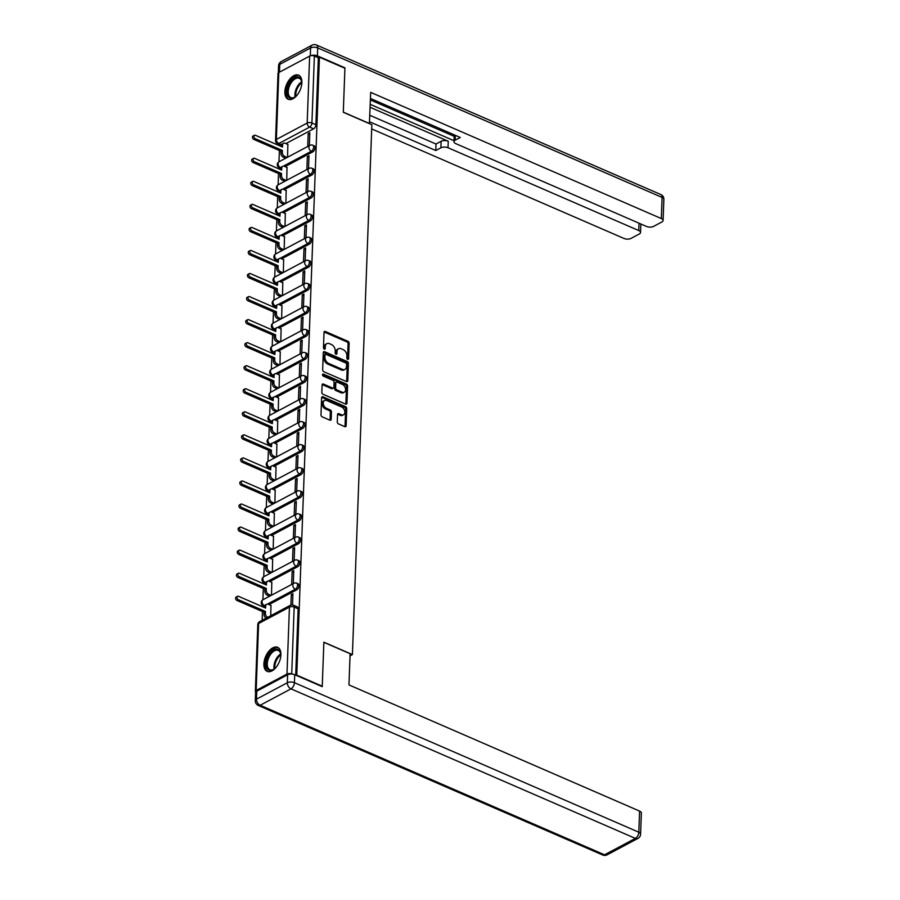 <?xml version="1.0" encoding="UTF-8"?>
<svg xmlns="http://www.w3.org/2000/svg" width="900" height="900" viewBox="0 0 900 900"><rect width="100%" height="100%" fill="white"/><g stroke="black" fill="none" stroke-linecap="round" stroke-linejoin="round"><path stroke-width="1.35" d="M347.67 359.336A1.159 0.787 62 0 0 348.593 358.706L349.155 343.294A1.654 1.125 62 0 0 347.951 341.303L325.327 331.481A1.654 1.125 62 0 0 324.022 332.381L323.46 347.794A1.159 0.787 62 0 0 325.215 348.559L325.294 346.567A5.288 3.589 62 0 1 326.824 343.642A5.288 3.589 62 0 1 329.479 343.665L331.369 344.486A5.288 3.589 62 0 1 335.216 350.876L335.149 352.868A1.159 0.787 62 0 0 336.904 353.632L336.971 351.641A5.288 3.589 62 0 1 338.512 348.716A5.288 3.589 62 0 1 341.168 348.739L343.058 349.56A5.288 3.589 62 0 1 346.905 355.95L346.826 357.941A1.159 0.787 62 0 0 347.67 359.336M301.882 82.688A13.117 7.324 -66.5 0 0 298.609 75.184A13.117 7.324 -66.5 0 0 289.834 79.076A13.117 7.324 -66.5 0 0 284.884 91.733A13.117 7.324 -66.5 0 0 288.157 99.248A13.117 7.324 -66.5 0 0 296.933 95.355A13.117 7.324 -66.5 0 0 301.882 82.688M280.901 654.84A13.117 7.324 -66.5 0 0 277.627 647.325A13.117 7.324 -66.5 0 0 268.864 651.217A13.117 7.324 -66.5 0 0 263.903 663.885A13.117 7.324 -66.5 0 0 267.176 671.389A13.117 7.324 -66.5 0 0 275.951 667.496A13.117 7.324 -66.5 0 0 280.901 654.84M337.275 421.909A1.654 1.125 62 0 0 338.479 423.9L344.824 426.656A1.654 1.125 62 0 0 346.129 425.756L346.759 408.634A1.654 1.125 62 0 0 345.555 406.642L322.931 396.821A1.654 1.125 62 0 0 321.626 397.721L320.996 414.832A1.654 1.125 62 0 0 322.2 416.835L329.873 420.165A1.654 1.125 62 0 0 331.178 419.254L331.447 411.93A1.654 1.125 62 0 0 330.244 409.939L326.441 408.285A4.421 3.004 62 0 1 323.381 404.381A4.421 3.004 62 0 1 324.506 400.511A4.421 3.004 62 0 1 326.723 400.522L341.618 406.991A4.421 3.004 62 0 1 344.678 410.895A4.421 3.004 62 0 1 343.553 414.776A4.421 3.004 62 0 1 341.336 414.754L338.85 413.674A1.654 1.125 62 0 0 337.545 414.585L337.275 421.909M319.433 57.206L344.914 68.265L343.294 112.297L371.846 124.695L352.418 654.581L323.865 642.184L322.256 686.216L296.775 675.158L319.433 57.206L318.341 57.78L314.381 56.059L311.918 122.996A3.364 1.879 113.5 0 1 309.634 127.114L278.809 143.516A3.364 1.879 113.5 0 1 277.571 143.651L281.25 145.249M346.478 381.544A1.654 1.125 62 0 0 347.782 380.644L348.412 363.532A1.654 1.125 62 0 0 347.209 361.53L324.585 351.709A1.654 1.125 62 0 0 323.28 352.62L322.65 369.731A1.654 1.125 62 0 0 323.854 371.723L346.478 381.544M347.591 386.077L346.961 403.2A1.654 1.125 62 0 1 345.645 404.1L323.032 394.279A1.654 1.125 62 0 1 321.829 392.287L322.099 384.964A1.654 1.125 62 0 1 323.404 384.053L332.572 388.035A1.654 1.125 62 0 0 333.889 387.135L334.069 382.275A1.654 1.125 62 0 0 332.865 380.284L323.314 376.132A1.159 0.787 62 0 1 323.381 374.096L346.387 384.086A1.654 1.125 62 0 1 347.591 386.077L346.5 386.662L345.87 403.774L346.961 403.2M279.596 144.529L279.551 145.766M279.382 150.514L278.966 161.809M278.752 167.524L278.707 168.817M278.539 173.565L278.123 184.86M277.909 190.575L277.864 191.869M277.684 196.616L277.279 207.911M277.065 213.626L277.02 214.92M276.84 219.667L276.424 230.963M276.221 236.678L276.176 237.971M275.996 242.719L275.58 254.014M275.377 259.729L275.321 261.023M275.153 265.77L274.736 277.065M274.534 282.78L274.477 284.074M274.309 288.821L273.892 300.116M273.679 305.831L273.634 307.125M273.465 311.873L273.049 323.168M272.835 328.882L272.79 330.176M272.621 334.924L272.205 346.219M271.991 351.934L271.946 353.228M271.766 357.975L271.361 369.27M271.148 374.985L271.102 376.279M270.923 381.026L270.517 392.321M270.304 398.036L270.259 399.33M270.079 404.077L269.662 415.373M269.46 421.088L269.415 422.381M269.235 427.129L268.819 438.424M268.616 444.139L268.56 445.433M268.391 450.18L267.975 461.475M267.773 467.19L267.716 468.484M267.548 473.231L267.131 484.526M266.918 490.241L266.873 491.535M266.704 496.282L266.287 507.577M266.074 513.293L266.029 514.586M265.86 519.334L265.444 530.629M265.23 536.344L265.185 537.637M265.005 542.385L264.6 553.68M264.386 559.395L264.341 560.689M264.161 565.436L263.745 576.731M263.543 582.446L263.498 583.74M263.317 588.488L262.901 599.783M262.699 605.498L262.642 606.791M262.474 611.539L262.148 620.303M291.836 674.055L291.713 674.01A3.364 1.597 -177.9 0 0 286.976 674.055L256.151 690.469A3.364 1.597 -177.9 0 0 255.352 691.459A3.364 1.597 -177.9 0 0 255.69 692.201M318.341 57.78L315.889 124.718A3.364 1.879 113.5 0 1 313.605 128.835L285.907 143.572M278.809 72.517L276.356 139.455A3.364 1.597 -177.9 0 0 275.558 140.445L278.01 73.508A3.364 1.597 2.1 0 1 278.809 72.517L309.634 56.104A3.364 1.597 2.1 0 1 314.381 56.059M308.509 168.683L308.981 155.779L307.35 156.645L308.925 157.331M286.729 180.27L287.01 167.468M307.665 191.734L308.137 178.83L306.506 179.696L308.081 180.382M285.885 203.321L286.166 190.519M306.821 214.785L307.294 201.881L305.662 202.748L307.238 203.434M285.03 226.373L285.322 213.57M305.978 237.836L306.45 224.933L304.819 225.799L306.394 226.485M284.186 249.424L284.479 236.621M305.134 260.887L305.606 247.984L303.975 248.85L305.55 249.536M283.343 272.475L283.635 259.684M304.29 283.939L304.762 271.035L303.12 271.901L304.706 272.588M282.499 295.526L282.78 282.735M303.435 306.99L303.919 294.086L302.276 294.952L303.851 295.639M281.655 318.577L281.936 305.786M302.591 330.041L303.064 317.137L301.433 318.004L303.007 318.69M280.811 341.629L281.093 328.838M301.748 353.093L302.22 340.189L300.589 341.055L302.164 341.741M279.968 364.68L280.249 351.889M300.904 376.144L301.376 363.24L299.745 364.106L301.32 364.793M279.113 387.731L279.405 374.94M300.06 399.195L300.532 386.291L298.901 387.157L300.476 387.844M278.269 410.782L278.561 397.991M299.216 422.246L299.689 409.343L298.058 410.209L299.632 410.895M277.425 433.834L277.718 421.043M298.373 445.298L298.845 432.394L297.202 433.26L298.789 433.946M276.581 456.885L276.874 444.094M297.529 468.349L298.001 455.445L296.359 456.311L297.945 456.998M275.738 479.936L276.019 467.145M296.674 491.4L297.146 478.496L295.515 479.363L297.09 480.049M274.894 502.988L275.175 490.196M295.83 514.451L296.303 501.548L294.671 502.414L296.246 503.1M274.05 526.039L274.331 513.248M294.986 537.502L295.459 524.599L293.827 525.465L295.402 526.151M273.206 549.09L273.488 536.299M294.142 560.554L294.615 547.65L292.984 548.516L294.559 549.202M272.351 572.141L272.644 559.35M293.299 583.605L293.771 570.701L292.14 571.567L293.715 572.254M271.507 595.192L271.8 582.401M292.511 604.913L292.928 593.752L291.296 594.619L292.871 595.305M270.754 615.724L270.956 605.452M296.696 589.86L295.29 589.252A3.364 1.879 113.5 0 0 297.439 586.08A3.364 1.879 113.5 0 0 296.741 583.211L298.147 583.819A3.364 1.879 -66.5 0 1 298.856 586.688A3.364 1.879 -66.5 0 1 296.696 589.86L268.999 604.597M297.54 566.809L296.134 566.201A3.364 1.879 113.5 0 0 298.294 563.029A3.364 1.879 113.5 0 0 297.585 560.16L298.991 560.767A3.364 1.879 -66.5 0 1 299.7 563.636A3.364 1.879 -66.5 0 1 297.54 566.809L269.854 581.546M298.395 543.757L296.978 543.15A3.364 1.879 113.5 0 0 299.137 539.977A3.364 1.879 113.5 0 0 298.429 537.109L299.835 537.716A3.364 1.879 -66.5 0 1 300.544 540.585A3.364 1.879 -66.5 0 1 298.395 543.757L270.697 558.495M299.239 520.706L297.821 520.099A3.364 1.879 113.5 0 0 299.981 516.926A3.364 1.879 113.5 0 0 299.272 514.058L300.679 514.665A3.364 1.879 -66.5 0 1 301.387 517.534A3.364 1.879 -66.5 0 1 299.239 520.706L271.541 535.444M300.082 497.655L298.676 497.048A3.364 1.879 113.5 0 0 300.825 493.875A3.364 1.879 113.5 0 0 300.116 491.006L301.534 491.614A3.364 1.879 -66.5 0 1 302.231 494.483A3.364 1.879 -66.5 0 1 300.082 497.655L272.385 512.392M300.926 474.604L299.52 473.996A3.364 1.879 113.5 0 0 301.669 470.824A3.364 1.879 113.5 0 0 300.96 467.955L302.377 468.562A3.364 1.879 -66.5 0 1 303.075 471.431A3.364 1.879 -66.5 0 1 300.926 474.604L273.229 489.341M301.77 451.553L300.364 450.945A3.364 1.879 113.5 0 0 302.512 447.772A3.364 1.879 113.5 0 0 301.815 444.904L303.221 445.511A3.364 1.879 -66.5 0 1 303.919 448.38A3.364 1.879 -66.5 0 1 301.77 451.553L274.072 466.29M302.614 428.501L301.207 427.894A3.364 1.879 113.5 0 0 303.356 424.721A3.364 1.879 113.5 0 0 302.659 421.853L304.065 422.46A3.364 1.879 -66.5 0 1 304.774 425.329A3.364 1.879 -66.5 0 1 302.614 428.501L274.916 443.239M303.457 405.45L302.051 404.843A3.364 1.879 113.5 0 0 304.211 401.67A3.364 1.879 113.5 0 0 303.502 398.801L304.909 399.409A3.364 1.879 -66.5 0 1 305.618 402.277A3.364 1.879 -66.5 0 1 303.457 405.45L275.76 420.188M304.301 382.399L302.895 381.791A3.364 1.879 113.5 0 0 305.055 378.619A3.364 1.879 113.5 0 0 304.346 375.75L305.752 376.358A3.364 1.879 -66.5 0 1 306.461 379.226A3.364 1.879 -66.5 0 1 304.301 382.399L276.615 397.136M305.156 359.348L303.739 358.74A3.364 1.879 113.5 0 0 305.899 355.567A3.364 1.879 113.5 0 0 305.19 352.699L306.596 353.306A3.364 1.879 -66.5 0 1 307.305 356.175A3.364 1.879 -66.5 0 1 305.156 359.348L277.459 374.085M306 336.296L304.594 335.689A3.364 1.879 113.5 0 0 306.743 332.516A3.364 1.879 113.5 0 0 306.034 329.647L307.44 330.255A3.364 1.879 -66.5 0 1 308.149 333.124A3.364 1.879 -66.5 0 1 306 336.296L278.303 351.034M306.844 313.245L305.438 312.626A3.364 1.879 113.5 0 0 307.586 309.465A3.364 1.879 113.5 0 0 306.877 306.596L308.295 307.204A3.364 1.879 -66.5 0 1 308.993 310.072A3.364 1.879 -66.5 0 1 306.844 313.245L279.146 327.983M307.688 290.194L306.281 289.575A3.364 1.879 113.5 0 0 308.43 286.414A3.364 1.879 113.5 0 0 307.733 283.545L309.139 284.153A3.364 1.879 -66.5 0 1 309.836 287.021A3.364 1.879 -66.5 0 1 307.688 290.194L279.99 304.931M308.531 267.142L307.125 266.524A3.364 1.879 113.5 0 0 309.274 263.363A3.364 1.879 113.5 0 0 308.576 260.494L309.983 261.101A3.364 1.879 -66.5 0 1 310.691 263.97A3.364 1.879 -66.5 0 1 308.531 267.142L280.834 281.88M309.375 244.091L307.969 243.472A3.364 1.879 113.5 0 0 310.118 240.311A3.364 1.879 113.5 0 0 309.42 237.442L310.826 238.05A3.364 1.879 -66.5 0 1 311.535 240.919A3.364 1.879 -66.5 0 1 309.375 244.091L281.678 258.829M310.219 221.04L308.812 220.421A3.364 1.879 113.5 0 0 310.973 217.26A3.364 1.879 113.5 0 0 310.264 214.391L311.67 214.999A3.364 1.879 -66.5 0 1 312.379 217.868A3.364 1.879 -66.5 0 1 310.219 221.04L282.532 235.778M311.074 197.989L309.656 197.37A3.364 1.879 113.5 0 0 311.816 194.209A3.364 1.879 113.5 0 0 311.108 191.34L312.514 191.947A3.364 1.879 -66.5 0 1 313.223 194.816A3.364 1.879 -66.5 0 1 311.074 197.989L283.376 212.726M311.918 174.938L310.5 174.319A3.364 1.879 113.5 0 0 312.66 171.157A3.364 1.879 113.5 0 0 311.951 168.289L313.358 168.896A3.364 1.879 -66.5 0 1 314.066 171.765A3.364 1.879 -66.5 0 1 311.918 174.938L284.22 189.675M312.761 151.886L311.355 151.268A3.364 1.879 113.5 0 0 313.504 148.106A3.364 1.879 113.5 0 0 312.795 145.237L314.213 145.845A3.364 1.879 -66.5 0 1 314.91 148.714A3.364 1.879 -66.5 0 1 312.761 151.886L285.064 166.624M352.418 654.581L350.032 655.852M309.353 145.631L309.825 132.727L308.194 133.594L309.769 134.28M287.572 157.219L287.854 144.416M308.194 133.594L307.721 146.498M295.706 675.135L298.136 608.794A3.364 1.879 -66.5 0 0 297.304 606.87L293.332 605.149A3.364 1.879 113.5 0 1 294.176 607.072L291.713 674.01M307.35 156.645L306.877 169.549M306.506 179.696L306.034 192.6M305.662 202.748L305.19 215.651M304.819 225.799L304.346 238.703M303.975 248.85L303.491 261.754M303.12 271.901L302.647 284.805M302.276 294.952L301.804 307.856M301.433 318.004L300.96 330.907M300.589 341.055L300.116 353.959M299.745 364.106L299.272 377.01M298.901 387.157L298.429 400.061M298.058 410.209L297.585 423.113M297.202 433.26L296.73 446.164M296.359 456.311L295.886 469.215M295.515 479.363L295.043 492.266M294.671 502.414L294.199 515.317M293.827 525.465L293.355 538.369M292.984 548.516L292.511 561.42M292.14 571.567L291.668 584.471M291.296 594.619L290.914 605.048M338.512 348.716L337.421 349.301A5.288 3.589 62 0 0 335.891 352.215L336.971 351.641M335.812 354.173L335.891 352.215M326.824 343.642L325.744 344.228A5.288 3.589 62 0 0 324.202 347.141L325.294 346.567M324.124 349.099L324.202 347.141M348.593 358.706L347.535 359.269L348.064 343.879A1.654 1.125 62 0 0 346.86 341.876L324.248 332.055A1.654 1.125 62 0 0 324.09 331.999M346.635 381.6A1.654 1.125 62 0 0 346.691 381.218L347.321 364.106A1.654 1.125 62 0 0 346.118 362.115L323.505 352.294A1.654 1.125 62 0 0 323.348 352.238M346.601 364.365A1.159 0.787 62 0 0 345.757 362.959L325.901 354.341A1.159 0.787 62 0 0 324.979 354.971L324.9 357.075A5.288 3.589 62 0 0 328.759 363.465L342.326 369.36A5.288 3.589 62 0 0 344.981 369.382A5.288 3.589 62 0 0 346.522 366.457L346.601 364.365M325.316 354.341L324.225 354.915A1.159 0.787 62 0 0 323.887 355.556L324.979 354.971M344.981 369.382L343.89 369.956A5.288 3.589 62 0 1 341.235 369.934L327.668 364.05A5.288 3.589 62 0 1 323.809 357.66L323.887 355.556M333.405 388.046L332.314 388.62A1.654 1.125 62 0 1 331.493 388.62L322.312 384.637A1.654 1.125 62 0 0 322.155 384.581M322.47 374.76L345.296 384.671L346.387 384.086M342.101 392.175A4.421 3.004 62 0 0 344.317 392.186A4.421 3.004 62 0 0 345.442 388.316A4.421 3.004 62 0 0 342.382 384.412L337.14 382.129A1.654 1.125 62 0 0 335.824 383.04L335.644 387.9A1.654 1.125 62 0 0 336.848 389.891L342.101 392.175L341.01 392.749A4.421 3.004 62 0 0 343.226 392.771L344.317 392.186M336.308 382.129L335.216 382.702A1.654 1.125 62 0 0 334.733 383.614L335.824 383.04M341.01 392.749L335.756 390.476A1.654 1.125 62 0 1 334.553 388.474L334.733 383.614M346.5 386.662A1.654 1.125 62 0 0 345.296 384.671M343.553 414.776L342.461 415.35A4.421 3.004 62 0 1 340.245 415.327L337.759 414.259A1.654 1.125 62 0 0 337.601 414.202M324.506 400.511L323.415 401.085A4.421 3.004 62 0 0 322.29 404.955A4.421 3.004 62 0 0 325.35 408.87L326.441 408.285M330.019 420.221A1.654 1.125 62 0 0 330.086 419.839L330.356 412.515A1.654 1.125 62 0 0 329.152 410.512L325.35 408.87M344.981 426.713A1.654 1.125 62 0 0 345.037 426.33L345.668 409.219A1.654 1.125 62 0 0 344.464 407.216L321.851 397.395A1.654 1.125 62 0 0 321.694 397.339M285.705 158.22L283.343 157.196A3.364 2.284 -118 0 1 280.89 153.124L280.969 151.2L282.375 150.446L282.308 152.37A3.364 2.284 62 0 0 284.76 156.442L287.123 157.466M288.034 144.495L285.244 143.291A3.364 2.284 62 0 0 283.556 143.269A3.364 2.284 62 0 0 282.577 145.125L282.499 147.049L255.431 135.293A1.935 1.316 62 0 0 254.453 135.281A1.935 1.316 62 0 0 253.958 136.98A1.935 1.316 62 0 0 255.296 138.69L282.375 150.446M280.969 151.2L253.89 139.444A1.935 1.316 -118 0 1 252.54 137.734A1.935 1.316 -118 0 1 253.035 136.035L254.453 135.281M281.137 146.453L281.16 145.879A3.364 2.284 -118 0 1 282.139 144.023L283.556 143.269M284.861 181.271L282.499 180.248A3.364 2.284 -118 0 1 280.046 176.175L280.114 174.251L281.531 173.498L281.464 175.421A3.364 2.284 62 0 0 283.916 179.494L286.279 180.518M287.19 167.546L284.4 166.343A3.364 2.284 62 0 0 282.713 166.32A3.364 2.284 62 0 0 281.734 168.176L281.655 170.1L254.576 158.344A1.935 1.316 62 0 0 253.609 158.333A1.935 1.316 62 0 0 253.114 160.031A1.935 1.316 62 0 0 254.453 161.741L281.531 173.498M280.114 174.251L253.035 162.495A1.935 1.316 -118 0 1 251.696 160.785A1.935 1.316 -118 0 1 252.191 159.086L253.609 158.333M280.294 169.504L280.316 168.93A3.364 2.284 -118 0 1 281.295 167.074L282.713 166.32M284.017 204.322L281.655 203.299A3.364 2.284 -118 0 1 279.202 199.226L279.27 197.303L280.688 196.549L280.62 198.472A3.364 2.284 62 0 0 283.072 202.545L285.435 203.569M286.346 190.597L283.556 189.394A3.364 2.284 62 0 0 281.869 189.371A3.364 2.284 62 0 0 280.879 191.227L280.811 193.151L253.732 181.395A1.935 1.316 62 0 0 252.765 181.384A1.935 1.316 62 0 0 252.27 183.083A1.935 1.316 62 0 0 253.609 184.792L280.688 196.549M279.27 197.303L252.191 185.546A1.935 1.316 -118 0 1 250.852 183.836A1.935 1.316 -118 0 1 251.347 182.138L252.765 181.384M279.45 192.555L279.472 191.981A3.364 2.284 -118 0 1 280.451 190.125L281.869 189.371M369.394 123.626L370.688 92.362L661.32 218.554L662.096 197.426L317.7 47.891L317.407 55.867L344.925 67.815L343.305 112.151L369.551 123.547M370.147 107.314L448.245 141.233L448.009 147.735L638.764 230.558L639.034 223.2M448.009 147.735A5.04 2.408 -177.9 0 0 440.899 147.803L441.135 141.3A5.04 2.408 2.1 0 1 448.245 141.233M369.619 121.804L435.78 150.525L440.899 147.803M371.689 128.914L623.959 238.444A5.04 2.408 -177.9 0 0 631.058 238.376L639.337 233.966A5.04 2.408 -177.9 0 0 640.541 232.481A5.04 2.408 -177.9 0 0 638.764 230.558M455.344 135.338L455.164 140.209A5.04 2.408 -177.9 0 0 453.971 141.694A5.04 2.408 -177.9 0 0 455.738 143.618L646.504 226.44A5.04 2.408 -177.9 0 0 653.614 226.373L661.894 221.963A5.04 2.408 -177.9 0 0 663.086 220.477A5.04 2.408 -177.9 0 0 661.32 218.554M455.164 140.209L460.282 137.475L370.474 98.483M317.407 55.867A5.04 2.408 -177.9 0 0 310.748 55.733M370.249 104.366L454.005 140.726M454.162 136.328L370.418 99.956M453.971 141.694L454.207 135.191A5.04 2.408 2.1 0 1 454.264 134.865M369.855 115.301L436.016 144.023L441.135 141.3M436.016 144.023L435.78 150.525M287.606 674.775L256.77 691.189L256.477 699.165L287.314 682.762L287.606 674.775A5.04 2.408 2.1 0 1 294.716 674.707L322.234 686.655L323.865 642.33L350.111 653.726L348.964 684.9L639.585 811.091A5.04 2.408 2.1 0 1 641.363 813.015L640.586 834.143A5.04 2.408 -177.9 0 0 638.82 832.219L639.585 811.091M255.285 700.65A5.04 5.04 0 0 0 258.311 705.465A5.04 2.812 -66.5 0 0 260.156 705.274L604.553 854.809L635.389 838.395L290.993 688.86L260.156 705.274A5.04 3.431 62 0 1 256.477 699.165A5.04 2.408 -177.9 0 0 255.285 700.65L255.578 692.674A5.04 2.408 2.1 0 1 256.77 691.189M297.135 95.096A11.351 6.334 113.5 0 1 294.964 97.065A11.351 6.334 113.5 0 1 294.041 97.627A11.351 6.334 113.5 0 1 287.055 91.575A11.351 6.334 113.5 0 1 294.772 77.681A11.351 6.334 113.5 0 1 301.657 81.641A11.351 6.334 113.5 0 1 301.702 84.578M301.702 82.024A10.508 5.861 -66.5 0 0 299.239 78.289A10.508 5.861 -66.5 0 0 295.391 78.705A10.508 5.861 -66.5 0 0 288.652 88.616A10.508 5.861 -66.5 0 0 290.858 97.582A10.508 5.861 -66.5 0 0 294.705 97.166A10.508 5.861 -66.5 0 0 295.267 96.84M299.363 75.611A13.039 7.268 -66.5 0 0 294.829 76.207A13.039 7.268 -66.5 0 0 286.537 88.279A13.039 7.268 -66.5 0 0 288.99 99.506M276.154 667.238A11.351 6.334 113.5 0 1 273.983 669.206A11.351 6.334 113.5 0 1 273.06 669.78A11.351 6.334 113.5 0 1 266.074 663.716A11.351 6.334 113.5 0 1 273.791 649.834A11.351 6.334 113.5 0 1 280.676 653.794A11.351 6.334 113.5 0 1 280.733 656.719M280.733 654.165A10.508 5.861 -66.5 0 0 278.257 650.441A10.508 5.861 -66.5 0 0 274.41 650.846A10.508 5.861 -66.5 0 0 267.683 660.758A10.508 5.861 -66.5 0 0 269.887 669.724A10.508 5.861 -66.5 0 0 273.735 669.319A10.508 5.861 -66.5 0 0 274.298 668.981M278.381 647.752A13.039 7.268 -66.5 0 0 273.847 648.349A13.039 7.268 -66.5 0 0 265.556 660.431A13.039 7.268 -66.5 0 0 268.009 671.648M283.174 227.374L280.811 226.35A3.364 2.284 -118 0 1 278.359 222.278L278.426 220.354L279.844 219.6L279.776 221.524A3.364 2.284 62 0 0 282.229 225.596L284.58 226.62M285.502 213.649L282.713 212.445A3.364 2.284 62 0 0 281.014 212.422A3.364 2.284 62 0 0 280.035 214.279L279.968 216.203L252.889 204.446A1.935 1.316 62 0 0 251.921 204.435A1.935 1.316 62 0 0 251.426 206.134A1.935 1.316 62 0 0 252.765 207.844L279.844 219.6M278.426 220.354L251.347 208.597A1.935 1.316 -118 0 1 250.009 206.888A1.935 1.316 -118 0 1 250.504 205.189L251.921 204.435M278.606 215.606L278.618 215.032A3.364 2.284 -118 0 1 279.608 213.176L281.014 212.422M282.319 250.425L279.968 249.401A3.364 2.284 -118 0 1 277.515 245.329L277.582 243.405L279 242.651L278.933 244.575A3.364 2.284 62 0 0 281.385 248.648L283.736 249.671M284.659 236.7L281.858 235.496A3.364 2.284 62 0 0 280.17 235.474A3.364 2.284 62 0 0 279.191 237.33L279.124 239.254L252.045 227.498A1.935 1.316 62 0 0 251.078 227.486A1.935 1.316 62 0 0 250.583 229.185A1.935 1.316 62 0 0 251.921 230.895L279 242.651M277.582 243.405L250.504 231.649A1.935 1.316 -118 0 1 249.165 229.939A1.935 1.316 -118 0 1 249.66 228.24L251.078 227.486M277.751 238.657L277.774 238.084A3.364 2.284 -118 0 1 278.752 236.227L280.17 235.474M281.475 273.476L279.124 272.452A3.364 2.284 -118 0 1 276.671 268.38L276.739 266.456L278.156 265.702L278.077 267.626A3.364 2.284 62 0 0 280.53 271.699L282.892 272.722M283.815 259.751L281.014 258.548A3.364 2.284 62 0 0 279.326 258.525A3.364 2.284 62 0 0 278.347 260.381L278.28 262.305L251.201 250.549A1.935 1.316 62 0 0 250.234 250.537A1.935 1.316 62 0 0 249.739 252.236A1.935 1.316 62 0 0 251.078 253.946L278.156 265.702M276.739 266.456L249.66 254.7A1.935 1.316 -118 0 1 248.321 252.99A1.935 1.316 -118 0 1 248.816 251.291L250.234 250.537M276.907 261.709L276.93 261.146A3.364 2.284 -118 0 1 277.909 259.279L279.326 258.525M280.631 296.527L278.269 295.504A3.364 2.284 -118 0 1 275.816 291.431L275.895 289.507L277.312 288.754L277.234 290.678A3.364 2.284 62 0 0 279.686 294.75L282.049 295.774M282.971 282.803L280.17 281.599A3.364 2.284 62 0 0 278.483 281.576A3.364 2.284 62 0 0 277.504 283.444L277.436 285.356L250.357 273.6A1.935 1.316 62 0 0 249.379 273.589A1.935 1.316 62 0 0 248.884 275.287A1.935 1.316 62 0 0 250.234 276.998L277.312 288.754M275.895 289.507L248.816 277.751A1.935 1.316 -118 0 1 247.477 276.041A1.935 1.316 -118 0 1 247.972 274.343L249.379 273.589M276.064 284.771L276.086 284.197A3.364 2.284 -118 0 1 277.065 282.33L278.483 281.576M279.787 319.579L277.425 318.555A3.364 2.284 -118 0 1 274.972 314.483L275.051 312.559L276.457 311.805L276.39 313.729A3.364 2.284 62 0 0 278.843 317.801L281.205 318.825M282.116 305.854L279.326 304.65A3.364 2.284 62 0 0 277.639 304.627A3.364 2.284 62 0 0 276.66 306.495L276.593 308.407L249.514 296.651A1.935 1.316 62 0 0 248.535 296.64A1.935 1.316 62 0 0 248.04 298.339A1.935 1.316 62 0 0 249.39 300.049L276.457 311.805M275.051 312.559L247.972 300.803A1.935 1.316 -118 0 1 246.623 299.093A1.935 1.316 -118 0 1 247.118 297.394L248.535 296.64M275.22 307.822L275.243 307.249A3.364 2.284 -118 0 1 276.221 305.381L277.639 304.627M278.944 342.63L276.581 341.606A3.364 2.284 -118 0 1 274.129 337.534L274.196 335.61L275.614 334.856L275.546 336.78A3.364 2.284 62 0 0 277.999 340.853L280.361 341.876M281.273 328.905L278.483 327.701A3.364 2.284 62 0 0 276.795 327.679A3.364 2.284 62 0 0 275.816 329.546L275.738 331.459L248.659 319.702A1.935 1.316 62 0 0 247.691 319.691A1.935 1.316 62 0 0 247.196 321.39A1.935 1.316 62 0 0 248.535 323.1L275.614 334.856M274.196 335.61L247.129 323.854A1.935 1.316 -118 0 1 245.779 322.144A1.935 1.316 -118 0 1 246.274 320.445L247.691 319.691M274.376 330.874L274.399 330.3A3.364 2.284 -118 0 1 275.377 328.433L276.795 327.679M278.1 365.681L275.738 364.657A3.364 2.284 -118 0 1 273.285 360.585L273.352 358.661L274.77 357.907L274.702 359.831A3.364 2.284 62 0 0 277.155 363.904L279.517 364.928M280.429 351.956L277.639 350.752A3.364 2.284 62 0 0 275.951 350.73A3.364 2.284 62 0 0 274.972 352.598L274.894 354.51L247.815 342.754A1.935 1.316 62 0 0 246.847 342.743A1.935 1.316 62 0 0 246.352 344.441A1.935 1.316 62 0 0 247.691 346.151L274.77 357.907M273.352 358.661L246.274 346.905A1.935 1.316 -118 0 1 244.935 345.195A1.935 1.316 -118 0 1 245.43 343.496L246.847 342.743M273.532 353.925L273.555 353.351A3.364 2.284 -118 0 1 274.534 351.484L275.951 350.73M277.256 388.733L274.894 387.709A3.364 2.284 -118 0 1 272.441 383.636L272.509 381.713L273.926 380.959L273.859 382.882A3.364 2.284 62 0 0 276.311 386.955L278.662 387.979M279.585 375.007L276.795 373.804A3.364 2.284 62 0 0 275.108 373.781A3.364 2.284 62 0 0 274.118 375.649L274.05 377.561L246.971 365.805A1.935 1.316 62 0 0 246.004 365.794A1.935 1.316 62 0 0 245.509 367.493A1.935 1.316 62 0 0 246.847 369.202L273.926 380.959M272.509 381.713L245.43 369.956A1.935 1.316 -118 0 1 244.091 368.246A1.935 1.316 -118 0 1 244.586 366.548L246.004 365.794M272.689 376.976L272.711 376.402A3.364 2.284 -118 0 1 273.69 374.535L275.108 373.781M276.401 411.784L274.05 410.76A3.364 2.284 -118 0 1 271.597 406.688L271.665 404.764L273.082 404.01L273.015 405.934A3.364 2.284 62 0 0 275.468 410.006L277.819 411.03M278.741 398.059L275.951 396.855A3.364 2.284 62 0 0 274.252 396.832A3.364 2.284 62 0 0 273.274 398.7L273.206 400.613L246.127 388.856A1.935 1.316 62 0 0 245.16 388.845A1.935 1.316 62 0 0 244.665 390.544A1.935 1.316 62 0 0 246.004 392.254L273.082 404.01M271.665 404.764L244.586 393.007A1.935 1.316 -118 0 1 243.248 391.298A1.935 1.316 -118 0 1 243.743 389.599L245.16 388.845M271.845 400.027L271.856 399.454A3.364 2.284 -118 0 1 272.835 397.586L274.252 396.832M275.558 434.835L273.206 433.811A3.364 2.284 -118 0 1 270.754 429.739L270.821 427.815L272.239 427.061L272.171 428.985A3.364 2.284 62 0 0 274.624 433.058L276.975 434.081M277.898 421.11L275.096 419.906A3.364 2.284 62 0 0 273.409 419.884A3.364 2.284 62 0 0 272.43 421.751L272.363 423.664L245.284 411.907A1.935 1.316 62 0 0 244.316 411.896A1.935 1.316 62 0 0 243.821 413.595A1.935 1.316 62 0 0 245.16 415.305L272.239 427.061M270.821 427.815L243.743 416.059A1.935 1.316 -118 0 1 242.404 414.349A1.935 1.316 -118 0 1 242.899 412.65L244.316 411.896M270.99 423.079L271.012 422.505A3.364 2.284 -118 0 1 271.991 420.637L273.409 419.884M274.714 457.886L272.351 456.863A3.364 2.284 -118 0 1 269.91 452.79L269.977 450.866L271.395 450.113L271.316 452.036A3.364 2.284 62 0 0 273.769 456.109L276.131 457.132M277.054 444.161L274.252 442.957A3.364 2.284 62 0 0 272.565 442.935A3.364 2.284 62 0 0 271.586 444.803L271.519 446.715L244.44 434.959A1.935 1.316 62 0 0 243.461 434.947A1.935 1.316 62 0 0 242.977 436.646A1.935 1.316 62 0 0 244.316 438.356L271.395 450.113M269.977 450.866L242.899 439.11A1.935 1.316 -118 0 1 241.56 437.4A1.935 1.316 -118 0 1 242.055 435.701L243.461 434.947M270.146 446.13L270.169 445.556A3.364 2.284 -118 0 1 271.148 443.689L272.565 442.935M273.87 480.938L271.507 479.914A3.364 2.284 -118 0 1 269.055 475.841L269.134 473.918L270.551 473.164L270.472 475.088A3.364 2.284 62 0 0 272.925 479.16L275.287 480.184M276.199 467.213L273.409 466.009A3.364 2.284 62 0 0 271.721 465.986A3.364 2.284 62 0 0 270.743 467.854L270.675 469.766L243.596 458.01A1.935 1.316 62 0 0 242.618 457.999A1.935 1.316 62 0 0 242.123 459.697A1.935 1.316 62 0 0 243.472 461.407L270.551 473.164M269.134 473.918L242.055 462.161A1.935 1.316 -118 0 1 240.716 460.451A1.935 1.316 -118 0 1 241.2 458.752L242.618 457.999M269.303 469.181L269.325 468.608A3.364 2.284 -118 0 1 270.304 466.74L271.721 465.986M273.026 503.989L270.664 502.965A3.364 2.284 -118 0 1 268.211 498.892L268.29 496.969L269.696 496.215L269.629 498.139A3.364 2.284 62 0 0 272.081 502.211L274.444 503.235M275.355 490.264L272.565 489.06A3.364 2.284 62 0 0 270.877 489.037A3.364 2.284 62 0 0 269.899 490.905L269.82 492.817L242.752 481.061A1.935 1.316 62 0 0 241.774 481.05A1.935 1.316 62 0 0 241.279 482.749A1.935 1.316 62 0 0 242.618 484.459L269.696 496.215M268.29 496.969L241.211 485.213A1.935 1.316 -118 0 1 239.861 483.502A1.935 1.316 -118 0 1 240.356 481.804L241.774 481.05M268.459 492.233L268.481 491.659A3.364 2.284 -118 0 1 269.46 489.791L270.877 489.037M272.183 527.04L269.82 526.016A3.364 2.284 -118 0 1 267.368 521.944L267.435 520.02L268.852 519.266L268.785 521.19A3.364 2.284 62 0 0 271.238 525.262L273.6 526.286M274.511 513.326L271.721 512.111A3.364 2.284 62 0 0 270.034 512.089A3.364 2.284 62 0 0 269.055 513.956L268.976 515.869L241.898 504.113A1.935 1.316 62 0 0 240.93 504.101A1.935 1.316 62 0 0 240.435 505.8A1.935 1.316 62 0 0 241.774 507.51L268.852 519.266M267.435 520.02L240.356 508.264A1.935 1.316 -118 0 1 239.018 506.554A1.935 1.316 -118 0 1 239.513 504.855L240.93 504.101M267.615 515.284L267.637 514.71A3.364 2.284 -118 0 1 268.616 512.842L270.034 512.089M271.339 550.091L268.976 549.067A3.364 2.284 -118 0 1 266.524 544.995L266.591 543.071L268.009 542.317L267.941 544.241A3.364 2.284 62 0 0 270.394 548.314L272.756 549.337M273.668 536.377L270.877 535.163A3.364 2.284 62 0 0 269.19 535.14A3.364 2.284 62 0 0 268.2 537.007L268.132 538.92L241.054 527.164A1.935 1.316 62 0 0 240.086 527.153A1.935 1.316 62 0 0 239.591 528.851A1.935 1.316 62 0 0 240.93 530.561L268.009 542.317M266.591 543.071L239.513 531.315A1.935 1.316 -118 0 1 238.174 529.605A1.935 1.316 -118 0 1 238.669 527.918L240.086 527.153M266.771 538.335L266.794 537.761A3.364 2.284 -118 0 1 267.773 535.894L269.19 535.14M270.495 573.142L268.132 572.119A3.364 2.284 -118 0 1 265.68 568.046L265.748 566.123L267.165 565.369L267.097 567.293A3.364 2.284 62 0 0 269.55 571.365L271.901 572.389M272.824 559.429L270.034 558.214A3.364 2.284 62 0 0 268.335 558.191A3.364 2.284 62 0 0 267.356 560.059L267.289 561.971L240.21 550.215A1.935 1.316 62 0 0 239.243 550.215A1.935 1.316 62 0 0 238.748 551.903A1.935 1.316 62 0 0 240.086 553.613L267.165 565.369M265.748 566.123L238.669 554.366A1.935 1.316 -118 0 1 237.33 552.656A1.935 1.316 -118 0 1 237.825 550.969L239.243 550.215M265.928 561.386L265.939 560.812A3.364 2.284 -118 0 1 266.929 558.945L268.335 558.191M269.64 596.194L267.289 595.17A3.364 2.284 -118 0 1 264.836 591.097L264.904 589.174L266.321 588.42L266.254 590.344A3.364 2.284 62 0 0 268.706 594.416L271.058 595.44M271.98 582.48L269.179 581.265A3.364 2.284 62 0 0 267.491 581.242A3.364 2.284 62 0 0 266.512 583.11L266.445 585.023L239.366 573.266A1.935 1.316 62 0 0 238.399 573.266A1.935 1.316 62 0 0 237.904 574.954A1.935 1.316 62 0 0 239.243 576.664L266.321 588.42M264.904 589.174L237.825 577.418A1.935 1.316 -118 0 1 236.486 575.707A1.935 1.316 -118 0 1 236.981 574.02L238.399 573.266M265.072 584.438L265.095 583.864A3.364 2.284 -118 0 1 266.074 581.996L267.491 581.242M266.243 618.12A3.364 2.284 -118 0 1 263.993 614.149L264.06 612.225L265.477 611.471L265.399 613.395A3.364 2.284 62 0 0 267.66 617.366M271.136 605.531L268.335 604.316A3.364 2.284 62 0 0 266.648 604.294A3.364 2.284 62 0 0 265.669 606.161L265.601 608.074L238.523 596.317A1.935 1.316 62 0 0 237.555 596.317A1.935 1.316 62 0 0 237.06 598.005A1.935 1.316 62 0 0 238.399 599.715L265.477 611.471M264.06 612.225L236.981 600.469A1.935 1.316 -118 0 1 235.643 598.759A1.935 1.316 -118 0 1 236.138 597.071L237.555 596.317M264.229 607.489L264.251 606.915A3.364 2.284 -118 0 1 265.23 605.048L266.648 604.294M324.157 349.121L325.215 348.559M335.846 354.195L336.904 353.632M286.976 674.055L289.429 607.117L258.604 623.531L256.151 690.469M313.605 128.835L309.634 127.114A3.364 2.284 62 0 1 307.181 123.041L309.634 56.104M281.475 144.675L278.809 143.516A3.364 2.284 62 0 1 276.356 139.455L307.181 123.041A3.364 1.597 2.1 0 1 311.918 122.996L315.889 124.718M296.741 583.211A3.364 3.364 0 0 0 293.816 583.324A3.364 2.284 -118 0 0 292.838 585.18A3.364 2.284 -118 0 0 295.29 589.252L267.368 604.114M264.679 605.543L264.465 605.655A3.364 1.879 113.5 0 1 263.227 605.79L264.341 606.274M264.577 605.7L264.465 605.655A3.364 2.284 -118 0 1 262.012 601.594A3.364 2.284 62 0 1 262.991 599.738A3.364 3.364 0 0 0 263.227 605.79M297.585 560.16A3.364 3.364 0 0 0 294.66 560.273A3.364 2.284 -118 0 0 293.681 562.129A3.364 2.284 -118 0 0 296.134 566.201L268.211 581.062M265.523 582.491L265.309 582.604A3.364 1.879 113.5 0 1 264.082 582.739L265.185 583.222M265.421 582.649L265.309 582.604A3.364 2.284 -118 0 1 262.856 578.543A3.364 2.284 62 0 1 263.835 576.686A3.364 3.364 0 0 0 264.082 582.739M298.429 537.109A3.364 3.364 0 0 0 295.504 537.221A3.364 2.284 -118 0 0 294.525 539.077A3.364 2.284 -118 0 0 296.978 543.15L269.055 558.011M266.366 559.44L266.153 559.553A3.364 1.879 113.5 0 1 264.926 559.688L266.04 560.171M266.265 559.597L266.153 559.553A3.364 2.284 -118 0 1 263.7 555.491A3.364 2.284 62 0 1 264.679 553.635A3.364 3.364 0 0 0 264.926 559.688M299.272 514.058A3.364 3.364 0 0 0 296.359 514.17A3.364 2.284 -118 0 0 295.38 516.026A3.364 2.284 -118 0 0 297.821 520.099L269.899 534.96M267.21 536.389L266.996 536.501A3.364 1.879 113.5 0 1 265.77 536.636L266.884 537.12M267.109 536.546L266.996 536.501A3.364 2.284 -118 0 1 264.544 532.44A3.364 2.284 62 0 1 265.523 530.584A3.364 3.364 0 0 0 265.77 536.636M300.116 491.006A3.364 3.364 0 0 0 297.202 491.119A3.364 2.284 -118 0 0 296.224 492.975A3.364 2.284 -118 0 0 298.676 497.048L270.743 511.909M268.054 513.337L267.84 513.45A3.364 1.879 113.5 0 1 266.614 513.585L267.727 514.069M267.952 513.495L267.84 513.45A3.364 2.284 -118 0 1 265.387 509.389A3.364 2.284 62 0 1 266.366 507.532A3.364 3.364 0 0 0 266.614 513.585M300.96 467.955A3.364 3.364 0 0 0 298.046 468.067A3.364 2.284 -118 0 0 297.067 469.924A3.364 2.284 -118 0 0 299.52 473.996L271.597 488.858M268.909 490.286L268.684 490.399A3.364 1.879 113.5 0 1 267.457 490.534L268.571 491.017M268.796 490.444L268.684 490.399A3.364 2.284 -118 0 1 266.243 486.338A3.364 2.284 62 0 1 267.221 484.481A3.364 3.364 0 0 0 267.457 490.534M301.815 444.904A3.364 3.364 0 0 0 298.89 445.016A3.364 2.284 -118 0 0 297.911 446.873A3.364 2.284 -118 0 0 300.364 450.945L272.441 465.806M269.752 467.235L269.539 467.348A3.364 1.879 113.5 0 1 268.301 467.483L269.415 467.966M269.64 467.392L269.539 467.348A3.364 2.284 -118 0 1 267.086 463.286A3.364 2.284 62 0 1 268.065 461.43A3.364 3.364 0 0 0 268.301 467.483M302.659 421.853A3.364 3.364 0 0 0 299.734 421.965A3.364 2.284 -118 0 0 298.755 423.821A3.364 2.284 -118 0 0 301.207 427.894L273.285 442.755M270.596 444.184L270.382 444.296A3.364 1.879 113.5 0 1 269.145 444.431L270.259 444.915M270.495 444.341L270.382 444.296A3.364 2.284 -118 0 1 267.93 440.235A3.364 2.284 62 0 1 268.909 438.379A3.364 3.364 0 0 0 269.145 444.431M303.502 398.801A3.364 3.364 0 0 0 300.577 398.914A3.364 2.284 -118 0 0 299.599 400.77A3.364 2.284 -118 0 0 302.051 404.843L274.129 419.704M271.44 421.132L271.226 421.245A3.364 1.879 113.5 0 1 269.989 421.38L271.102 421.864M271.339 421.29L271.226 421.245A3.364 2.284 -118 0 1 268.774 417.184A3.364 2.284 62 0 1 269.752 415.327A3.364 3.364 0 0 0 269.989 421.38M304.346 375.75A3.364 3.364 0 0 0 301.421 375.863A3.364 2.284 -118 0 0 300.442 377.719A3.364 2.284 -118 0 0 302.895 381.791L274.972 396.652M272.284 398.081L272.07 398.194A3.364 1.879 113.5 0 1 270.844 398.329L271.946 398.812M272.183 398.239L272.07 398.194A3.364 2.284 -118 0 1 269.618 394.132A3.364 2.284 62 0 1 270.596 392.276A3.364 3.364 0 0 0 270.844 398.329M305.19 352.699A3.364 3.364 0 0 0 302.276 352.811A3.364 2.284 -118 0 0 301.286 354.668A3.364 2.284 -118 0 0 303.739 358.74L275.816 373.601M273.127 375.03L272.914 375.142A3.364 1.879 113.5 0 1 271.688 375.277L272.801 375.761M273.026 375.188L272.914 375.142A3.364 2.284 -118 0 1 270.461 371.081A3.364 2.284 62 0 1 271.44 369.225A3.364 3.364 0 0 0 271.688 375.277M306.034 329.647A3.364 3.364 0 0 0 303.12 329.76A3.364 2.284 -118 0 0 302.141 331.616A3.364 2.284 -118 0 0 304.594 335.689L276.66 350.55M273.971 351.979L273.757 352.091A3.364 1.879 113.5 0 1 272.531 352.226L273.645 352.71M273.87 352.136L273.757 352.091A3.364 2.284 -118 0 1 271.305 348.03A3.364 2.284 62 0 1 272.284 346.174A3.364 3.364 0 0 0 272.531 352.226M306.877 306.596A3.364 3.364 0 0 0 303.964 306.709A3.364 2.284 -118 0 0 302.985 308.565A3.364 2.284 -118 0 0 305.438 312.626L277.515 327.499M274.826 328.928L274.601 329.04A3.364 1.879 113.5 0 1 273.375 329.175L274.489 329.659M274.714 329.085L274.601 329.04A3.364 2.284 -118 0 1 272.149 324.979A3.364 2.284 62 0 1 273.139 323.123A3.364 3.364 0 0 0 273.375 329.175M307.733 283.545A3.364 3.364 0 0 0 304.808 283.657A3.364 2.284 -118 0 0 303.829 285.514A3.364 2.284 -118 0 0 306.281 289.575L278.359 304.447M275.67 305.876L275.456 305.989A3.364 1.879 113.5 0 1 274.219 306.124L275.332 306.608M275.558 306.034L275.456 305.989A3.364 2.284 -118 0 1 273.004 301.928A3.364 2.284 62 0 1 273.983 300.071A3.364 3.364 0 0 0 274.219 306.124M308.576 260.494A3.364 3.364 0 0 0 305.651 260.606A3.364 2.284 -118 0 0 304.673 262.463A3.364 2.284 -118 0 0 307.125 266.524L279.202 281.396M276.514 282.825L276.3 282.938A3.364 1.879 113.5 0 1 275.062 283.072L276.176 283.556M276.401 282.983L276.3 282.938A3.364 2.284 -118 0 1 273.847 278.876A3.364 2.284 62 0 1 274.826 277.02A3.364 3.364 0 0 0 275.062 283.072M309.42 237.442A3.364 3.364 0 0 0 306.495 237.555A3.364 2.284 -118 0 0 305.516 239.411A3.364 2.284 -118 0 0 307.969 243.472L280.046 258.345M277.358 259.774L277.144 259.886A3.364 1.879 113.5 0 1 275.906 260.021L277.02 260.505M277.256 259.931L277.144 259.886A3.364 2.284 -118 0 1 274.691 255.825A3.364 2.284 62 0 1 275.67 253.958A3.364 3.364 0 0 0 275.906 260.021M310.264 214.391A3.364 3.364 0 0 0 307.339 214.504A3.364 2.284 -118 0 0 306.36 216.36A3.364 2.284 -118 0 0 308.812 220.421L280.89 235.294M278.201 236.722L277.988 236.835A3.364 1.879 113.5 0 1 276.761 236.97L277.864 237.454M278.1 236.88L277.988 236.835A3.364 2.284 -118 0 1 275.535 232.774A3.364 2.284 62 0 1 276.514 230.906A3.364 3.364 0 0 0 276.761 236.97M311.108 191.34A3.364 3.364 0 0 0 308.183 191.453A3.364 2.284 -118 0 0 307.204 193.309A3.364 2.284 -118 0 0 309.656 197.37L281.734 212.243M279.045 213.671L278.831 213.784A3.364 1.879 113.5 0 1 277.605 213.919L278.719 214.403M278.944 213.829L278.831 213.784A3.364 2.284 -118 0 1 276.379 209.722A3.364 2.284 62 0 1 277.358 207.855A3.364 3.364 0 0 0 277.605 213.919M311.951 168.289A3.364 3.364 0 0 0 309.037 168.401A3.364 2.284 -118 0 0 308.059 170.257A3.364 2.284 -118 0 0 310.5 174.319L282.577 189.191M279.889 190.62L279.675 190.732A3.364 1.879 113.5 0 1 278.449 190.868L279.562 191.351M279.787 190.778L279.675 190.732A3.364 2.284 -118 0 1 277.222 186.671A3.364 2.284 62 0 1 278.201 184.804A3.364 3.364 0 0 0 278.449 190.868M312.795 145.237A3.364 3.364 0 0 0 309.881 145.35A3.364 2.284 -118 0 0 308.902 147.206A3.364 2.284 -118 0 0 311.355 151.268L283.421 166.14M280.733 167.569L280.519 167.681A3.364 1.879 113.5 0 1 279.293 167.816L280.406 168.3M280.631 167.726L280.519 167.681A3.364 2.284 -118 0 1 278.066 163.62A3.364 2.284 62 0 1 279.056 161.752A3.364 3.364 0 0 0 279.293 167.816M298.136 608.794L294.176 607.072A3.364 1.597 2.1 0 0 289.429 607.117A3.364 2.284 -118 0 1 290.407 605.261L259.582 621.675A3.364 3.364 0 0 0 257.805 624.521L255.352 691.459M257.805 624.521A3.364 1.597 -177.9 0 1 258.604 623.531A3.364 2.284 -118 0 1 259.582 621.675M324.248 332.055L325.327 331.481M346.86 341.876L347.951 341.303M348.064 343.879L349.155 343.294M323.505 352.294L324.585 351.709M346.118 362.115L347.209 361.53M347.321 364.106L348.412 363.532M346.691 381.218L347.782 380.644M323.809 357.66L324.9 357.075M327.668 364.05L328.759 363.465M341.235 369.934L342.326 369.36M322.312 384.637L323.404 384.053M331.493 388.62L332.572 388.035M322.481 374.58L323.381 374.096M334.553 388.474L335.644 387.9M335.756 390.476L336.848 389.891M337.759 414.259L338.85 413.674M340.245 415.327L341.336 414.754M329.152 410.512L330.244 409.939M330.356 412.515L331.447 411.93M330.086 419.839L331.178 419.254M321.851 397.395L322.931 396.821M344.464 407.216L345.555 406.642M345.668 409.219L346.759 408.634M345.037 426.33L346.129 425.756M280.89 153.124L282.308 152.37M283.343 157.196L284.76 156.442M281.16 145.879L282.577 145.125M253.89 139.444L255.296 138.69M280.046 176.175L281.464 175.421M282.499 180.248L283.916 179.494M280.316 168.93L281.734 168.176M253.035 162.495L254.453 161.741M279.202 199.226L280.62 198.472M281.655 203.299L283.072 202.545M279.472 191.981L280.879 191.227M252.191 185.546L253.609 184.792M310.298 55.845L310.59 47.959L279.754 64.373L279.472 72.157M663.863 199.35A5.04 5.04 0 0 0 660.836 194.535A5.04 2.812 -66.5 0 1 662.096 197.426A5.04 2.408 2.1 0 1 663.863 199.35L663.086 220.477M278.561 65.858A5.04 2.408 2.1 0 1 279.754 64.373A5.04 3.431 62 0 1 281.227 61.583A5.04 5.04 0 0 0 278.561 65.858L278.303 72.889M316.44 45A5.04 5.04 0 0 0 312.053 45.169A5.04 3.431 -118 0 0 310.59 47.959A5.04 2.408 2.1 0 1 317.7 47.891A5.04 2.812 -66.5 0 0 316.44 45L660.836 194.535M294.716 674.707L294.424 682.684L638.82 832.219A5.04 2.812 -66.5 0 1 635.389 838.395A5.04 3.431 62 0 0 637.92 838.418L607.095 854.831A5.04 3.431 -118 0 1 604.553 854.809A5.04 2.812 -66.5 0 1 602.707 855A5.04 5.04 0 0 0 607.095 854.831M294.424 682.684A5.04 2.408 -177.9 0 0 287.314 682.762A5.04 3.431 -118 0 0 290.993 688.86A5.04 2.812 -66.5 0 0 294.424 682.684M295.099 96.953A10.508 5.861 113.5 0 1 301.669 81.821M301.759 82.755A10.17 5.67 -66.5 0 0 295.841 96.379M274.118 669.094A10.508 5.861 113.5 0 1 280.688 653.962M280.778 654.896A10.17 5.67 -66.5 0 0 274.86 668.531M278.359 222.278L279.776 221.524M280.811 226.35L282.229 225.596M278.618 215.032L280.035 214.279M251.347 208.597L252.765 207.844M277.515 245.329L278.933 244.575M279.968 249.401L281.385 248.648M277.774 238.084L279.191 237.33M250.504 231.649L251.921 230.895M276.671 268.38L278.077 267.626M279.124 272.452L280.53 271.699M276.93 261.146L278.347 260.381M249.66 254.7L251.078 253.946M275.816 291.431L277.234 290.678M278.269 295.504L279.686 294.75M276.086 284.197L277.504 283.444M248.816 277.751L250.234 276.998M274.972 314.483L276.39 313.729M277.425 318.555L278.843 317.801M275.243 307.249L276.66 306.495M247.972 300.803L249.39 300.049M274.129 337.534L275.546 336.78M276.581 341.606L277.999 340.853M274.399 330.3L275.816 329.546M247.129 323.854L248.535 323.1M273.285 360.585L274.702 359.831M275.738 364.657L277.155 363.904M273.555 353.351L274.972 352.598M246.274 346.905L247.691 346.151M272.441 383.636L273.859 382.882M274.894 387.709L276.311 386.955M272.711 376.402L274.118 375.649M245.43 369.956L246.847 369.202M271.597 406.688L273.015 405.934M274.05 410.76L275.468 410.006M271.856 399.454L273.274 398.7M244.586 393.007L246.004 392.254M270.754 429.739L272.171 428.985M273.206 433.811L274.624 433.058M271.012 422.505L272.43 421.751M243.743 416.059L245.16 415.305M269.91 452.79L271.316 452.036M272.351 456.863L273.769 456.109M270.169 445.556L271.586 444.803M242.899 439.11L244.316 438.356M269.055 475.841L270.472 475.088M271.507 479.914L272.925 479.16M269.325 468.608L270.743 467.854M242.055 462.161L243.472 461.407M268.211 498.892L269.629 498.139M270.664 502.965L272.081 502.211M268.481 491.659L269.899 490.905M241.211 485.213L242.618 484.459M267.368 521.944L268.785 521.19M269.82 526.016L271.238 525.262M267.637 514.71L269.055 513.956M240.356 508.264L241.774 507.51M266.524 544.995L267.941 544.241M268.976 549.067L270.394 548.314M266.794 537.761L268.2 537.007M239.513 531.315L240.93 530.561M265.68 568.046L267.097 567.293M268.132 572.119L269.55 571.365M265.939 560.812L267.356 560.059M238.669 554.366L240.086 553.613M264.836 591.097L266.254 590.344M267.289 595.17L268.706 594.416M265.095 583.864L266.512 583.11M237.825 577.418L239.243 576.664M263.993 614.149L265.399 613.395M264.251 606.915L265.669 606.161M236.981 600.469L238.399 599.715M279.056 161.752L309.881 145.35M278.201 184.804L309.037 168.401M277.358 207.855L308.183 191.453M276.514 230.906L307.339 214.504M275.67 253.958L306.495 237.555M274.826 277.02L305.651 260.606M273.983 300.071L304.808 283.657M273.139 323.123L303.964 306.709M272.284 346.174L303.12 329.76M271.44 369.225L302.276 352.811M270.596 392.276L301.421 375.863M269.752 415.327L300.577 398.914M268.909 438.379L299.734 421.965M268.065 461.43L298.89 445.016M267.221 484.481L298.046 468.067M266.366 507.532L297.202 491.119M265.523 530.584L296.359 514.17M264.679 553.635L295.504 537.221M263.835 576.686L294.66 560.273M262.991 599.738L293.816 583.324M293.332 605.149A3.364 3.364 0 0 0 290.407 605.261M275.558 140.445A3.364 3.364 0 0 0 277.571 143.651M281.227 61.583L312.053 45.169M640.541 232.481L640.856 223.987M637.92 838.418A5.04 5.04 0 0 0 640.586 834.143M258.311 705.465L602.707 855"/></g></svg>
